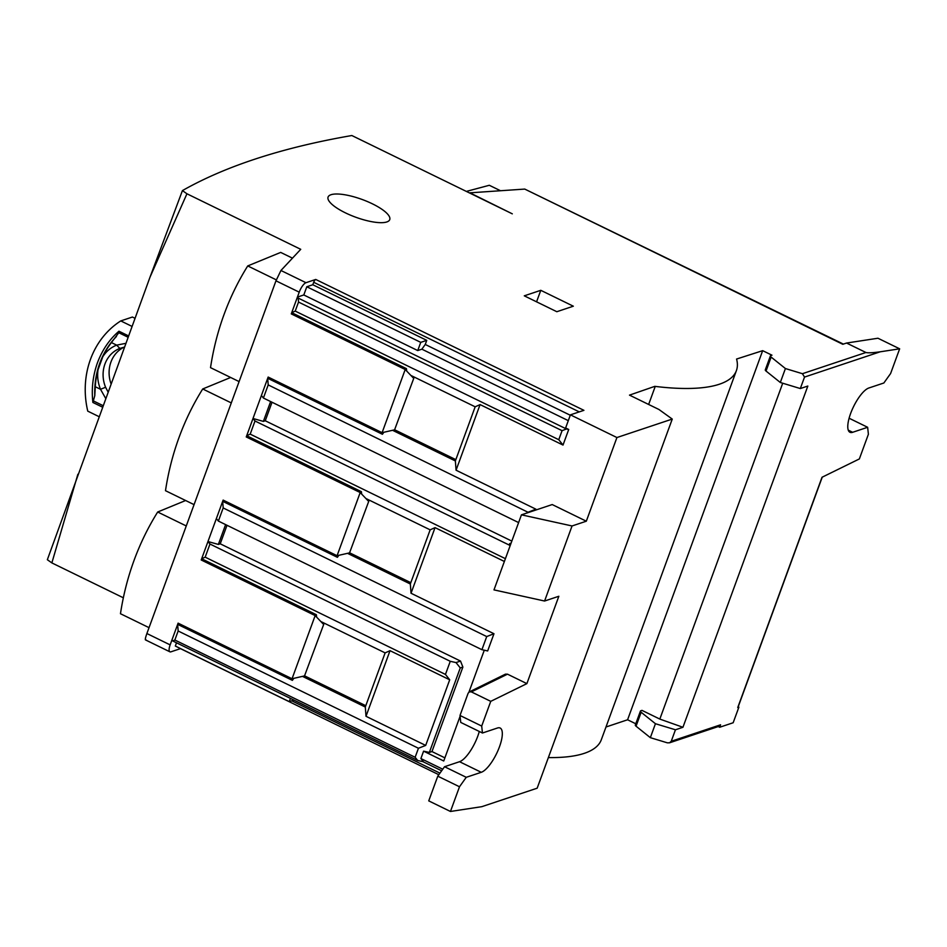 <?xml version="1.0" encoding="UTF-8"?>
<svg xmlns="http://www.w3.org/2000/svg" width="947" height="947" viewBox="0 0 947 947"><rect width="100%" height="100%" fill="white"/><g stroke="black" fill="none" stroke-linecap="round" stroke-linejoin="round"><path stroke-width="1.42" d="M102.442 407.127L92.889 402.463C91.338 388.921 92.865 375.663 97.47 362.713C102.3 349.869 109.473 339.369 118.955 331.213L118.789 332.728L128.023 337.227M92.889 402.463L94.795 395.609L95.268 386.731L100.512 389.288L105.591 387.264L108.017 391.904M386.814 221.953A32.825 9.434 -159.9 0 1 350.402 215.123A32.825 9.434 -159.9 0 1 328.076 197.059A32.825 9.434 -159.9 0 1 331 194.727A32.825 9.434 -159.9 0 1 367.412 201.557A32.825 9.434 -159.9 0 1 389.738 219.621A32.825 9.434 -159.9 0 1 386.814 221.953M194.064 504.633L165.488 490.688C168.306 472.162 172.839 454.394 179.078 437.372C185.292 420.373 193.164 404.239 202.717 388.968L230.654 377.474M239.094 381.594L210.518 367.649C213.335 349.123 217.857 331.355 224.108 314.333C230.322 297.334 238.194 281.2 247.735 265.929L280.679 252.411L292.363 258.105M149.046 627.672L120.47 613.727C123.276 595.201 127.809 577.433 134.048 560.411C140.263 543.412 148.146 527.278 157.687 512.007L185.624 500.513M466.362 191.412L489.315 185.281L500.513 190.738M111.012 383.724A30.091 27.12 71.5 0 1 110.941 362.038A30.091 27.12 71.5 0 1 124.081 347.158M105.65 398.356L100.512 389.288A34.199 30.813 -108.5 0 1 98.038 369.744L102.809 356.711A34.199 30.813 -108.5 0 1 116.67 345.134L125.785 343.347M124.412 347.099L119.819 348.413L116.67 345.134L111.426 342.577L118.789 332.728M119.819 348.413A30.091 27.12 -108.5 0 0 105.591 387.264M449.707 679.804L425.688 745.419L366.004 716.299L390.022 650.672L449.707 679.804L445.457 674.43L205.168 557.167L201.664 558.754L316.381 614.733L316.641 617.136M441.633 770.787L422.433 761.424L423.439 761.767L420.894 758.547L423.593 751.16L429.346 752.427L460.266 667.943L456.016 662.569L460.514 661.077L220.225 543.803L218.355 544.43L207.973 541.53L209.974 544.04L450.263 661.314L445.457 674.43M209.974 544.04L205.168 557.167M293.807 678.348L292.374 680.36L177.657 624.369L178.154 630.998L418.444 748.26L425.688 745.419M418.444 748.26L415.141 757.28L417.686 760.5L422.907 761.648M415.141 757.28L174.852 640.018L172.756 640.965L417.686 760.5M450.263 661.314L456.016 662.569M321.779 622.499L323.815 624.109L304.52 675.909L323.815 624.109M320.832 621.516L385.121 652.885L365.305 707.03L366.004 716.299M365.305 707.03L302.495 676.371M385.121 652.885L390.022 650.672M368.833 501.07L349.55 552.87L368.833 501.07L366.809 499.46M411.827 376.421L413.863 378.031L394.579 429.831L413.863 378.031M111.426 342.577A82.069 73.961 -108.5 0 0 102.809 356.711M98.038 369.744A82.069 73.961 -108.5 0 0 95.268 386.731M528.473 512.481L268.202 384.908L263.408 398.036L261.408 395.515L268.155 377.06L382.103 432.672L405.209 369.508L413.496 378.161M263.408 398.036L518.613 522.578M510.682 544.241L509.569 543.696L511.12 543.057M361.458 492.12L360.191 492.547L246.244 436.946L253.003 418.491L263.373 421.391L265.255 420.764L511.83 541.104M261.408 395.515L253.003 418.491L255.003 421.001L250.197 434.128L505.402 558.671M510.208 545.543L255.003 421.001M504.372 561.464L435.052 527.633L411.034 593.248L493.967 633.732L487.669 650.956L481.916 649.689L486.722 636.562L223.184 507.947L218.378 521.075L481.916 649.689M218.378 521.075L216.378 518.554L222.687 501.33L224.451 500.75M460.514 661.077L462.882 667.067L431.962 751.551L429.346 752.427M460.266 667.943L462.882 667.067M174.852 640.018L178.154 630.998M316.428 615.159L315.162 615.586L323.436 624.239M172.756 640.965L171.952 639.959L177.657 624.369L179.421 623.789M304.638 675.874L365.791 705.716M265.255 420.764L272.026 402.25M406.488 369.081L405.209 369.508L291.274 313.895L293.037 313.315M298.222 298.092L298.53 302.069L562.068 430.672L566.413 428.979L298.222 298.092L297.429 297.086L303.798 294.955L417.745 350.568L421.877 349.183L425.25 344.459L426.754 340.352L312.806 284.751L306.804 286.752L420.752 342.364L417.745 350.568M306.804 286.752L303.798 294.955M420.752 342.364L426.754 340.352M570.272 415.236L425.25 344.459M421.877 349.183L568.295 420.646M562.068 430.672L558.766 439.704L295.227 311.09L291.723 312.676L406.441 368.655L406.701 371.058M410.891 375.438L475.169 406.808L455.365 460.94L392.555 430.293M295.227 311.09L298.53 302.069M394.686 429.796L455.838 459.638M383.855 432.27L382.422 434.282L267.705 378.291L269.469 377.699M250.197 434.128L246.694 435.715L361.411 491.694L361.671 494.097M365.862 498.477L430.151 529.847L410.335 583.991L347.525 553.332M349.668 552.835L410.82 582.677M338.837 555.309L337.404 557.321L222.687 501.33L223.137 500.099L337.073 555.711L360.191 492.547L368.466 501.2M431.962 751.551L444.889 757.86M220.225 543.803L227.008 525.289M293.724 700.153L289.273 701.644L290.409 698.531M289.273 701.644L175.325 646.032L176.462 642.918M304.52 675.909L292.043 678.75L315.162 615.586L201.214 559.985L202.978 559.393M218.355 544.43L225.611 524.602M349.55 552.87L337.073 555.711M263.373 421.391L270.629 401.564M394.579 429.831L382.103 432.672M98.973 416.621L87.763 411.152A85.727 77.24 71.5 0 1 120.778 320.915L132.414 317.032L134.959 318.275M291.274 313.895L299.228 292.161A9.115 2.959 -64 0 1 305.976 282.703L280.939 270.487L300.732 249.321L186.938 193.78L182.428 190.596A1824.017 524.129 20.1 0 1 351.846 135.528L512.291 213.833L469.913 192.833L524.756 189.08L842.794 344.294L846.547 343.039L865.925 352.497L802.417 373.698L785.418 368.549L771.13 357.078A4.557 1.314 -159.9 0 1 770.396 355.906A4.557 1.314 -159.9 0 1 770.799 355.587L771.971 355.196L762.666 350.662L736.577 359.043A191.507 55.033 -159.9 0 1 736.399 370.608A191.507 55.033 -159.9 0 1 654.803 386.352L629.495 395.124L658.958 409.495L672.252 419.071L616.923 437.538L586.311 521.205L572.059 525.964L521.442 514.837L493.979 589.886L544.584 601.025L558.837 596.267L526.875 683.627L490.747 701.348L471.369 691.89L469.333 691.878L468.138 693.228L460.005 715.47L481.703 726.065L482.449 733.014L460.751 722.419L460.005 715.47M770.396 355.906L765.294 369.851A4.557 1.314 20.1 0 0 766.028 371.035L780.316 382.493L785.418 368.549M616.923 437.538L570.414 414.845L565.619 427.973L568.721 429.476L566.413 428.979M312.806 284.751L313.706 282.289A2.734 0.888 -64 0 1 315.73 279.448L305.976 282.703M738.187 706.829L738.873 707.172L737.749 707.551L822.02 477.264L859.355 458.94L868.399 434.235L867.641 427.286L849.104 418.231M846.547 343.039L877.952 338.233L899.65 348.816L890.606 373.532L883.859 382.99L868.849 387.998A24.622 8.002 -64 0 0 851.98 410.075A24.622 8.002 -64 0 0 849.944 432.27A24.622 8.002 -64 0 0 852.643 432.294L867.641 427.286M782.719 383.215L659.822 719.081L641.995 710.38L640.823 710.771A4.557 1.314 20.1 0 0 640.421 711.09A4.557 1.314 20.1 0 0 641.155 712.262L655.442 723.721L675.448 729.782L671.245 741.276L669.553 742.803L667.339 742.827L650.34 737.666L636.053 726.207L641.155 712.262M586.311 521.205L552.208 504.562L521.442 514.837M568.721 429.476L563.015 445.066L558.766 439.704M563.015 445.066L480.082 404.594L475.169 406.808M480.082 404.594L456.063 470.209L455.365 460.94M456.063 470.209L535.895 509.178L528.651 512.007M268.202 384.908L267.705 378.291M535.895 509.178L535.552 510.125M435.052 527.633L430.151 529.847M411.034 593.248L410.335 583.991M493.967 633.732L486.722 636.562M223.184 507.947L222.687 501.33M484.284 650.21L468.954 692.103M460.088 716.323L443.741 760.997L423.593 751.16M479.289 731.475A24.622 8.002 -64 0 1 459.544 761.708L444.545 766.715L437.786 776.173L428.742 800.878L450.452 811.472L459.496 786.768L437.786 776.173M459.496 786.768L466.244 777.309L444.545 766.715M469.333 691.878L505.449 674.146L507.497 674.169L526.875 683.627M177.657 624.369L178.107 623.15L292.043 678.75M201.214 559.985L216.378 518.554M246.244 436.946L248.007 436.354M120.778 320.915L131.988 326.384M780.316 382.493L800.322 388.554L804.524 377.072L802.417 373.698M570.414 414.845L583.92 410.335L315.73 279.448M280.939 270.487L275.968 280.821L146.892 633.531C145.211 638.349 144.867 640.373 145.862 639.616M540.784 290.315L524.283 295.831L556.836 311.717L573.337 306.201L540.784 290.315L536.57 301.833M524.756 189.08L843.386 344.092M800.322 388.554L807.827 386.045L682.941 727.284L659.822 719.081M737.749 707.551A2.734 0.781 20.1 0 0 737.997 707.35L822.233 477.158M899.65 348.816L880.213 351.799C872.85 352.829 868.091 353.065 865.925 352.497M640.421 711.09L635.319 725.035A4.557 1.314 20.1 0 0 636.053 726.207M682.941 727.284L675.448 729.782M635.78 723.78L627.589 719.779L762.666 350.662M648.636 404.464L655.194 386.542M572.059 525.964L544.584 601.025M490.747 701.348L481.703 726.065M482.449 733.014L497.459 728.006A24.622 8.002 -64 0 1 500.158 728.03A24.622 8.002 -64 0 1 498.122 750.213A24.622 8.002 -64 0 1 481.254 772.302L466.244 777.309M157.687 512.007L186.263 525.952M171.952 639.959L170.152 644.883L146.892 633.531M247.735 265.929L276.323 279.874M202.717 388.968L231.293 402.913M186.938 193.78L150.028 277.116L47.35 559.713L51.86 562.909L123.347 597.794M182.428 190.596L150.028 277.116M669.553 742.803L719.116 726.266A2.734 2.462 -108.5 0 0 720.572 724.798L719.673 727.26L733.167 722.75L738.873 707.172M719.673 727.26L718.228 726.562M655.442 723.721L650.34 737.666M627.589 719.779L605.985 727M736.399 370.608L601.321 739.737A191.507 55.033 -159.9 0 1 548.372 757.576M450.452 811.472L481.845 806.666L537.174 788.188L672.252 419.071M180.475 648.636L170.898 651.832A9.115 2.959 -64 0 1 169.904 651.82A9.115 2.959 -64 0 1 170.152 644.883M94.795 395.609A82.069 73.961 71.5 0 1 99.778 363.222A82.069 73.961 71.5 0 1 116.422 336.516M102.998 405.6L93.765 401.102M118.955 331.213L128.52 335.877M771.13 357.078L766.028 371.035M313.706 282.289L579.268 411.886M420.894 758.547L442.758 769.213M507.497 674.169L471.369 691.89M299.228 292.161L275.968 280.821M848.275 430.163L852.643 432.294M880.213 351.799L804.524 377.072M481.254 772.302L459.544 761.708M439.953 773.143L291.747 700.816M77.879 474.258L51.86 562.909M720.572 724.798L671.245 741.276M438.828 774.717L180.356 648.577M169.904 651.82L145.4 639.864"/></g></svg>
